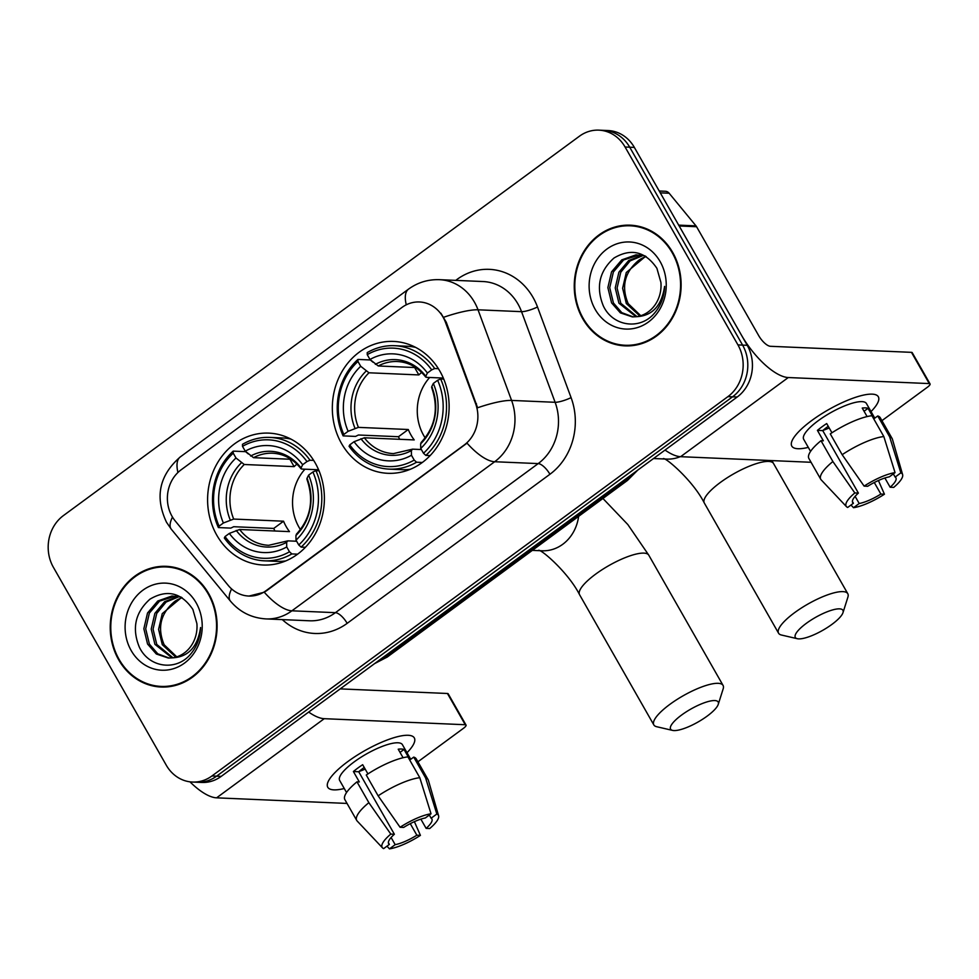 <?xml version="1.0" encoding="UTF-8"?>
<svg xmlns="http://www.w3.org/2000/svg" width="979" height="979" viewBox="0 0 979 979"><rect width="100%" height="100%" fill="white"/><g stroke="black" fill="none" stroke-linecap="round" stroke-linejoin="round"><path stroke-width="1.47" d="M341.536 443.524A66.009 58.385 -87.5 0 0 387.904 473.31A66.009 58.385 -87.5 0 0 441.26 439.828A66.009 58.385 -87.5 0 0 439.914 371.2A66.009 58.385 -87.5 0 0 393.558 341.426A66.009 58.385 -87.5 0 0 340.19 374.896A66.009 58.385 -87.5 0 0 341.536 443.524M216.812 535.232A66.009 58.385 -87.5 0 0 263.167 565.005A66.009 58.385 -87.5 0 0 316.535 531.536A66.009 58.385 -87.5 0 0 315.177 462.908A66.009 58.385 -87.5 0 0 268.821 433.122A66.009 58.385 -87.5 0 0 215.453 466.604A66.009 58.385 -87.5 0 0 216.812 535.232M172.071 516.374A33.629 29.749 -87.5 0 0 175.241 520.975L228.278 585.466A33.629 29.749 -87.5 0 0 248.727 596.04A33.629 29.749 -87.5 0 0 266.215 590.557L464.181 445.017A33.629 29.749 -87.5 0 0 475.598 403.642L445.469 322.311A33.629 29.749 -87.5 0 0 419.44 301.973A33.629 29.749 -87.5 0 0 401.965 307.443L181.091 469.834A33.629 29.749 -87.5 0 0 172.071 516.374M118.655 659.76A60.404 53.429 -87.5 0 0 161.07 687.025A60.404 53.429 -87.5 0 0 209.91 656.383A60.404 53.429 -87.5 0 0 208.674 593.58A60.404 53.429 -87.5 0 0 166.246 566.327A60.404 53.429 -87.5 0 0 117.419 596.957A60.404 53.429 -87.5 0 0 118.655 659.76M157.13 686.059A60.404 53.429 -87.5 0 0 163.395 687.062M582.676 318.616A60.404 53.429 -87.5 0 0 625.104 345.868A60.404 53.429 -87.5 0 0 673.931 315.238A60.404 53.429 -87.5 0 0 672.695 252.435A60.404 53.429 -87.5 0 0 630.28 225.182A60.404 53.429 -87.5 0 0 581.44 255.813A60.404 53.429 -87.5 0 0 582.676 318.616M621.163 344.914A60.404 53.429 -87.5 0 0 627.429 345.917M192.52 782.05L201.796 782.454A37.361 33.053 -87.5 0 0 221.217 776.371L737.211 397.009A37.361 33.053 -87.5 0 0 747.234 345.306L634.355 147.413L629.717 147.205A37.361 33.053 -87.5 0 0 603.48 130.354A37.361 33.053 -87.5 0 1 629.717 147.205L742.596 345.097L629.717 147.205L625.079 147.009A37.361 33.053 -87.5 0 0 598.83 130.146A37.361 33.053 -87.5 0 0 579.409 136.228L63.415 515.59A37.361 33.053 -87.5 0 0 53.392 567.306L166.271 765.199A37.361 33.053 -87.5 0 0 192.52 782.05A37.361 33.053 -87.5 0 0 211.941 775.968L727.935 396.617A37.361 33.053 -87.5 0 0 737.946 344.902L625.079 147.009M737.211 397.009L732.573 396.813A37.361 33.053 -87.5 0 0 742.596 345.097A37.361 33.053 -87.5 0 1 732.573 396.813L216.579 776.176L732.573 396.813L727.935 396.617M197.158 782.245A37.361 33.053 -87.5 0 0 216.579 776.176A37.361 33.053 -87.5 0 1 197.158 782.245M440.88 313.207L446.314 322.348L477.605 407.778A43.59 8.725 -20.3 0 1 511.589 400.423A49.819 44.067 92.5 0 1 494.664 461.733A43.59 16.57 53.7 0 1 467.032 443.144L266.777 590.582L264.257 592.222L249.045 596.052M632.593 225.341A60.404 53.429 -87.5 0 0 626.266 225.806M168.572 566.486A60.404 53.429 -87.5 0 0 162.245 566.951M634.355 147.413A37.361 33.053 -87.5 0 0 608.118 130.55L598.83 130.146M174.837 567.49A59.78 52.878 -87.5 0 0 170.86 567.147L166.222 566.951A59.78 52.878 -87.5 0 0 117.896 597.276A59.78 52.878 -87.5 0 0 119.12 659.43A59.78 52.878 -87.5 0 0 161.107 686.401A59.78 52.878 -87.5 0 0 209.433 656.077A59.78 52.878 -87.5 0 0 208.209 593.923A59.78 52.878 -87.5 0 0 166.222 566.951M175.804 657.142L162.294 644.671L158.586 629.387L162.257 613.637L181.629 597.435M176.758 656.848L164.142 644.745C157.068 627.784 160.556 613.368 174.617 601.534A31.132 27.547 -87.5 0 1 182.155 597.765M171.998 657.888L154.927 644.353L151.219 629.069L154.89 613.331L164.668 601.657L178.325 596.395M172.94 657.753L156.762 644.427L153.067 629.154L156.738 613.405L166.1 602.036L179.243 596.59M172.328 657.851A31.132 27.547 -87.5 0 0 196.889 623.586L192.875 609.44C181.335 592.54 167.03 589.113 149.983 599.16C135.273 612.364 131.7 628.31 139.287 647.021C148.649 667.213 174.666 671.251 189.265 655.661C196.375 647.951 200.144 638.577 200.585 627.539C197.623 647.009 188.201 657.105 172.328 657.851L168.302 658.035L156.334 654.009L147.56 644.035L143.852 628.763L147.523 613.013L157.741 601.02L171.949 596.003L180.907 597.006M169.22 658.059L157.766 653.813L149.395 644.121L145.7 628.836L149.359 613.087L159.589 601.094L175.571 596.04M131.186 650.558A43.59 38.56 -87.5 0 0 184.456 663.126A43.59 38.56 -87.5 0 0 196.143 602.795A43.59 38.56 -87.5 0 0 142.873 590.215A43.59 38.56 -87.5 0 0 131.186 650.558M161.107 686.401L165.745 686.597A59.78 52.878 -87.5 0 0 169.722 686.597M344.265 788.523A49.819 13.461 -29.7 0 1 329.984 778.464A49.819 13.461 -29.7 0 1 347.826 761.576A49.819 13.461 -29.7 0 1 405.612 735.327A49.819 13.461 -29.7 0 1 407.007 752.729A49.819 13.461 -29.7 0 0 414.313 737.897A49.819 13.461 -29.7 0 0 347.826 761.576A49.819 13.461 -29.7 0 0 327.769 787.251A49.819 13.461 -29.7 0 0 344.265 788.523M189.963 781.829A49.819 18.944 53.7 0 0 216.592 797.836L347.031 803.429M308.679 712.076A49.819 18.944 53.7 0 0 324.245 718.684L465.258 724.729L447.44 693.487L340.215 688.886M447.44 693.487A6.229 1.677 -29.7 0 1 448.198 693.817L466.028 725.06A6.229 1.677 150.3 0 1 463.52 728.266L417.911 761.797M466.028 725.06A6.229 1.677 150.3 0 0 465.258 724.729M410.262 823.657L416.846 835.209A24.903 6.731 -29.7 0 1 395.186 844.657L391.098 837.498M388.357 842.625L389.373 844.4A24.903 6.731 -29.7 0 1 388.614 843.653A24.903 6.731 -29.7 0 1 394.378 834.243L358.73 771.758A24.903 6.731 150.3 0 1 363.001 768.331A24.903 6.731 150.3 0 1 364.237 767.438M365.167 769.078A24.903 6.731 -29.7 0 1 358.999 771.513M346.554 792.525L339.676 780.471A36.113 9.753 -29.7 0 1 354.214 761.858A36.113 9.753 -29.7 0 1 402.418 744.676L410.752 759.288M389.373 844.4L383.67 848.597A32.38 8.75 -29.7 0 1 382.471 847.826L357.164 821.014A41.094 11.099 -29.7 0 1 356.735 820.426L344.853 799.598A41.094 11.099 -29.7 0 1 356.98 781.842L359.33 781.94L353.395 771.525A36.113 9.753 -29.7 0 1 357.776 768.099A36.113 9.753 -29.7 0 1 362.671 764.697L367.933 773.924M429.316 815.042L431.127 818.224L436.83 814.026L425.608 777.938L413.725 757.11L409.956 759.875L404.021 749.461A36.113 9.753 -29.7 0 0 398.22 749.204L403.079 757.734M366.256 775.013A41.094 11.099 -29.7 0 1 407.913 756.865L419.795 777.693L431.029 813.782L425.327 817.979A24.903 6.731 -29.7 0 0 403.654 827.426L400.081 827.267L378.139 795.841L366.256 775.013M413.725 757.11A41.094 11.099 -29.7 0 1 416.246 758.872L428.129 779.712A41.094 11.099 -29.7 0 1 428.41 780.385L438.604 815.801A32.38 8.75 -29.7 0 1 429.695 828.54L426.134 828.381L420.86 819.142M356.98 781.842L368.863 802.67L390.805 834.096L394.378 834.243M356.735 820.426A41.094 11.099 -29.7 0 1 368.863 802.67M378.139 795.841A41.094 11.099 -29.7 0 1 419.795 777.693M425.608 777.938A41.094 11.099 -29.7 0 1 428.129 779.712M382.471 847.826A32.38 8.75 -29.7 0 1 390.805 834.096M400.081 827.267A32.38 8.75 -29.7 0 1 431.029 813.782M436.83 814.026A32.38 8.75 -29.7 0 1 438.604 815.801M431.127 818.224A24.903 6.731 -29.7 0 1 431.886 818.97A24.903 6.731 -29.7 0 1 426.134 828.381M416.846 835.209L420.419 835.368L414.386 821.662M420.419 835.368A32.38 8.75 -29.7 0 1 389.471 848.854L395.186 844.657M386.986 846.162L389.471 848.854M353.395 771.525L358.73 771.758M400.032 752.386L404.021 749.461M638.859 226.345A59.78 52.878 -87.5 0 0 634.894 226.002L630.243 225.806A59.78 52.878 -87.5 0 0 581.918 256.119A59.78 52.878 -87.5 0 0 583.141 318.273A59.78 52.878 -87.5 0 0 625.128 345.257A59.78 52.878 -87.5 0 0 673.454 314.932A59.78 52.878 -87.5 0 0 672.23 252.778A59.78 52.878 -87.5 0 0 630.243 225.806M639.825 315.997L626.315 303.527L622.62 288.242L626.291 272.492L645.65 256.29M640.78 315.703L628.163 303.6C621.09 286.639 624.578 272.223 638.638 260.39A31.132 27.547 -87.5 0 1 646.177 256.608M636.02 316.743L618.948 303.209L615.24 287.924L618.912 272.174L628.689 260.512L642.346 255.25M636.962 316.609L620.796 303.282L617.088 288.01L620.759 272.26L630.121 260.891L643.264 255.433M636.35 316.707A31.132 27.547 -87.5 0 0 660.911 282.441L656.897 268.295C645.357 251.395 631.051 247.968 614.004 258.015C599.295 271.22 595.734 287.165 603.309 305.876C612.67 326.068 638.687 330.107 653.287 314.516C660.397 306.806 664.166 297.432 664.606 286.394C661.645 305.864 652.222 315.96 636.35 316.707L632.324 316.89L620.356 312.864L611.581 302.89L607.873 287.606L611.545 271.868L621.775 259.876L635.971 254.858L644.941 255.862M633.242 316.915L621.787 312.656L613.417 302.964L609.721 287.691L613.392 271.942L623.611 259.949L639.593 254.895M595.208 309.413A43.59 38.56 -87.5 0 0 648.477 321.981A43.59 38.56 -87.5 0 0 660.164 261.65A43.59 38.56 -87.5 0 0 606.894 249.07A43.59 38.56 -87.5 0 0 595.208 309.413M625.128 345.257L629.766 345.452A59.78 52.878 -87.5 0 0 633.756 345.452M707.156 716.114A27.4 7.404 150.3 0 0 718.256 704.342A27.4 7.404 150.3 0 0 707.413 701.759A27.4 7.404 150.3 0 0 681.617 715.025A27.4 7.404 150.3 0 0 672.573 730.395A27.4 7.404 150.3 0 0 707.156 716.114M672.573 730.395L656.713 726.724A39.858 10.769 -29.7 0 1 653.825 724.901A39.858 10.769 -29.7 0 1 669.881 704.354A39.858 10.769 -29.7 0 1 723.065 685.41A39.858 10.769 -29.7 0 1 723.175 688.824L718.256 704.342M304.958 469.186A46.074 40.763 -87.5 0 0 298.974 527.192A46.074 40.763 -87.5 0 0 300.467 529.627M297.616 554.175L291.828 553.918L289.478 551.777A59.278 52.438 -87.5 0 1 225.035 536.565L229.331 533.408A53.551 47.371 -87.5 0 0 286.725 546.955L286.651 542.317L287.814 540.861L296.637 541.24M274.952 530.997A59.156 52.328 92.5 0 1 273.741 528.427L233.7 526.714L230.811 528.109L218.39 527.571L219.1 526.151A59.278 52.438 -87.5 0 1 233.235 453.179L235.988 457.988A53.551 47.371 -87.5 0 0 223.396 522.994L233.687 519.066L283.555 521.207A46.074 40.763 -87.5 0 0 286.211 526.653A46.074 40.763 -87.5 0 0 289.49 531.621L239.622 529.492L229.331 533.408M233.235 453.179L233.198 451.123L245.619 451.662L248.287 453.926M290.959 439.106A61.775 54.64 -87.5 0 0 282.221 437.931L269.8 437.405A61.775 54.64 -87.5 0 0 242.486 444.307L242.511 446.351A59.278 52.438 -87.5 0 1 306.953 461.562L309.988 460.24A61.775 54.64 -87.5 0 0 269.8 437.405M225.035 536.565L224.326 537.997A61.775 54.64 -87.5 0 0 264.514 560.832L276.935 561.359A61.775 54.64 -87.5 0 0 285.733 560.93M309.988 460.24L313.684 460.399M319.019 470.789L315.923 470.654L312.901 471.976A59.278 52.438 -87.5 0 1 298.754 544.96L301.116 547.102A61.775 54.64 -87.5 0 0 315.923 470.654M301.116 547.102L305.411 547.285M264.514 560.832A61.775 54.64 -87.5 0 0 291.828 553.918M306.953 461.562L302.658 464.719A53.551 47.371 -87.5 0 0 245.264 451.172L242.511 446.351M298.754 544.96L296.013 540.139A53.551 47.371 -87.5 0 0 308.605 475.133L312.901 471.976M286.725 546.955L289.478 551.777M245.264 451.172L253.537 457.67L290.959 459.273M318.591 469.773L301.728 469.051L301.055 467.95L302.658 464.719M297.102 534.032L295.927 535.489L296.013 540.139M308.605 475.133L306.99 478.364L307.675 479.465M301.728 469.051L301.055 467.95A47.898 42.378 -87.5 0 0 250.612 456.043M239.622 529.492A46.074 40.763 -87.5 0 0 268.711 545.303L287.814 540.861M233.198 451.123A61.775 54.64 -87.5 0 0 218.39 527.571M223.396 522.994L219.1 526.151M289.906 459.224L294.128 466.628L244.26 464.499L235.988 457.988M294.128 466.628A46.074 40.763 92.5 0 1 296.931 464.132M283.555 521.207L273.741 528.427M831.881 624.418A27.4 7.404 150.3 0 0 842.992 612.646A27.4 7.404 150.3 0 0 832.15 610.052A27.4 7.404 150.3 0 0 806.353 623.317A27.4 7.404 150.3 0 0 797.298 638.7A27.4 7.404 150.3 0 0 831.881 624.418M797.298 638.7L781.45 635.028A39.858 10.769 -29.7 0 1 778.562 633.193A39.858 10.769 -29.7 0 1 794.605 612.658A39.858 10.769 -29.7 0 1 847.79 593.702A39.858 10.769 -29.7 0 1 847.9 597.129L842.992 612.646M429.683 377.478A46.074 40.763 -87.5 0 0 423.699 435.496A46.074 40.763 -87.5 0 0 425.192 437.931M422.341 462.467L416.564 462.223L414.203 460.081A59.278 52.438 -87.5 0 1 349.76 444.87L354.055 441.713A53.551 47.371 -87.5 0 0 411.461 455.259L411.376 450.609L412.551 449.165L421.362 449.545M399.689 439.302A59.156 52.328 92.5 0 1 398.465 436.72L358.424 435.006L355.536 436.414L343.115 435.875L343.825 434.456A59.278 52.438 -87.5 0 1 357.959 361.471L360.713 366.293A53.551 47.371 -87.5 0 0 348.12 431.298L358.412 427.37L408.28 429.512A46.074 40.763 -87.5 0 0 410.935 434.945A46.074 40.763 -87.5 0 0 414.215 439.926L364.359 437.784L354.055 441.713M357.959 361.471L357.935 359.428L370.343 359.966L373.011 362.218M415.683 347.41A61.775 54.64 -87.5 0 0 406.946 346.236L394.537 345.697A61.775 54.64 -87.5 0 0 367.211 352.611L367.247 354.655A59.278 52.438 -87.5 0 1 431.69 369.866L434.713 368.532A61.775 54.64 -87.5 0 0 394.537 345.697M349.76 444.87L349.062 446.289A61.775 54.64 -87.5 0 0 389.238 469.125L401.659 469.663A61.775 54.64 -87.5 0 0 410.458 469.235M434.713 368.532L438.408 368.691M443.756 379.081L440.648 378.959L437.625 380.28A59.278 52.438 -87.5 0 1 423.491 453.253L425.841 455.406A61.775 54.64 -87.5 0 0 440.648 378.959M425.841 455.406L430.148 455.59M389.238 469.125A61.775 54.64 -87.5 0 0 416.564 462.223M431.69 369.866L427.395 373.023A53.551 47.371 -87.5 0 0 369.989 359.477L367.247 354.655M423.491 453.253L420.737 448.431A53.551 47.371 -87.5 0 0 433.33 383.438L437.625 380.28M411.461 455.259L414.203 460.081M369.989 359.477L378.273 365.975L415.696 367.578M443.328 378.065L426.465 377.343L425.779 376.254L427.395 373.023M421.827 442.337L420.652 443.793L420.737 448.431M433.33 383.438L431.727 386.668L432.4 387.757M426.465 377.343L425.779 376.254A47.898 42.378 -87.5 0 0 375.336 364.347M364.359 437.784A46.074 40.763 -87.5 0 0 393.436 453.607L412.551 449.165M357.935 359.428A61.775 54.64 -87.5 0 0 343.115 435.875M348.12 431.298L343.825 434.456M414.631 367.529L418.853 374.933L368.985 372.791L360.713 366.293M418.853 374.933A46.074 40.763 92.5 0 1 421.668 372.424M408.28 429.512L398.465 436.72M808.287 447.379A49.819 13.461 -29.7 0 1 794.006 437.319A49.819 13.461 -29.7 0 1 811.86 420.432A49.819 13.461 -29.7 0 1 869.646 394.182A49.819 13.461 -29.7 0 1 871.029 411.584A49.819 13.461 -29.7 0 0 878.334 396.752A49.819 13.461 -29.7 0 0 811.86 420.432A49.819 13.461 -29.7 0 0 791.791 446.106A49.819 13.461 -29.7 0 0 808.287 447.379M679.181 225.978L741.299 334.879A49.819 18.944 53.7 0 0 788.266 377.539L929.279 383.584L911.461 352.342L770.449 346.297A12.458 4.736 -126.3 0 1 758.701 335.626L696.583 226.724L679.181 225.978A6.229 5.507 -87.5 0 0 678.594 225.121M665.047 450.071A49.819 18.944 53.7 0 0 680.613 456.691L811.053 462.284M911.461 352.342A6.229 1.677 -29.7 0 1 912.232 352.673L930.05 383.915A6.229 1.677 150.3 0 1 927.541 387.121L881.932 420.652M930.05 383.915A6.229 1.677 150.3 0 0 929.279 383.584M659.234 191.003L665.365 191.272A6.229 5.507 92.5 0 1 669.146 193.23L695.996 225.868A6.229 5.507 92.5 0 1 696.583 226.724M874.284 482.512L880.867 494.065A24.903 6.731 -29.7 0 1 859.207 503.512L855.12 496.353M852.391 501.468L853.407 503.255A24.903 6.731 -29.7 0 1 852.636 502.508A24.903 6.731 -29.7 0 1 858.399 493.098L822.752 430.613A24.903 6.731 150.3 0 1 827.022 427.174A24.903 6.731 150.3 0 1 828.258 426.293M829.189 427.933A24.903 6.731 -29.7 0 1 823.033 430.368M810.575 451.38L803.698 439.326A36.113 9.753 -29.7 0 1 818.236 420.701A36.113 9.753 -29.7 0 1 866.439 403.532L874.773 418.143M853.407 503.255L847.692 507.452A32.38 8.75 -29.7 0 1 846.492 506.681L821.197 479.869A41.094 11.099 -29.7 0 1 820.757 479.282L808.874 458.453A41.094 11.099 -29.7 0 1 821.002 440.697L823.351 440.795L817.416 430.381A36.113 9.753 -29.7 0 1 821.797 426.954A36.113 9.753 -29.7 0 1 826.692 423.552L831.954 432.779M893.337 473.897L895.149 477.079L900.851 472.881L889.63 436.793L877.747 415.965L873.978 418.731L868.043 408.316A36.113 9.753 -29.7 0 0 862.242 408.059L867.1 416.577M830.278 433.868A41.094 11.099 -29.7 0 1 871.946 415.708L883.829 436.548L895.051 472.637L889.348 476.834A24.903 6.731 -29.7 0 0 867.675 486.282L864.114 486.122L842.16 454.697L830.278 433.868M877.747 415.965A41.094 11.099 -29.7 0 1 880.268 417.727L892.15 438.568A41.094 11.099 -29.7 0 1 892.432 439.241L902.626 474.656A32.38 8.75 -29.7 0 1 893.717 487.395L890.156 487.236L884.881 477.997M821.002 440.697L832.884 461.525L854.826 492.951L858.399 493.098M820.757 479.282A41.094 11.099 -29.7 0 1 832.884 461.525M842.16 454.697A41.094 11.099 -29.7 0 1 883.829 436.548M889.63 436.793A41.094 11.099 -29.7 0 1 892.15 438.568M846.492 506.681A32.38 8.75 -29.7 0 1 854.826 492.951M864.114 486.122A32.38 8.75 -29.7 0 1 895.051 472.637M900.851 472.881A32.38 8.75 -29.7 0 1 902.626 474.656M895.149 477.079A24.903 6.731 -29.7 0 1 895.907 477.825A24.903 6.731 -29.7 0 1 890.156 487.236M880.867 494.065L884.441 494.211L878.408 480.518M884.441 494.211A32.38 8.75 -29.7 0 1 853.504 507.697L859.207 503.512M851.008 505.017L853.504 507.697M817.416 430.381L822.752 430.613M864.053 411.241L868.043 408.316M475.598 403.642L476.443 403.678M445.469 322.311L446.314 322.348M455.737 280.373L456.948 279.48A12.458 4.736 -126.3 0 1 457.474 280.447M456.948 279.48A62.264 55.081 92.5 0 1 533.053 297.445A62.264 55.081 92.5 0 1 537.508 307.002L571.087 397.633A62.264 55.081 92.5 0 1 549.929 474.264L347.166 623.342A62.264 55.081 92.5 0 1 282.307 619.609M517.977 304.016A49.819 44.067 -87.5 0 0 482.99 281.536L439.461 279.676A49.819 44.067 92.5 0 1 474.448 302.156A49.819 44.067 92.5 0 1 478.021 309.805L511.589 400.423L555.117 402.296L521.538 311.665A49.819 44.067 -87.5 0 0 517.977 304.016M406.273 304.824A43.59 16.57 -126.3 0 1 408.537 289.123L180.246 456.96C159.222 475.366 154.645 497.136 166.528 522.296L171.313 529.235A43.59 14.477 -39.4 0 1 172.488 517.083M171.313 529.235L230.42 601.094C239.708 612.059 251.566 617.994 265.994 618.912A49.819 44.067 92.5 0 0 291.901 610.81L335.418 612.67L538.193 463.593L494.664 461.733L291.901 610.81A43.59 16.57 -126.3 0 1 264.257 592.222M230.42 601.094A43.59 14.477 -39.4 0 1 231.595 588.917M443.793 317.233A43.59 8.725 -20.3 0 1 478.021 309.805L521.538 311.665A12.458 2.496 159.7 0 0 537.508 307.002M180.246 456.96A43.59 16.57 53.7 0 0 177.933 472.502M211.941 775.968L221.217 776.371M737.946 344.902L747.234 345.306M549.929 474.264A12.458 4.736 -126.3 0 0 538.193 463.593A49.819 44.067 -87.5 0 0 555.117 402.296A12.458 2.496 159.7 0 0 571.087 397.633M265.994 618.912L309.523 620.784A49.819 44.067 -87.5 0 0 335.418 612.67A12.458 4.736 -126.3 0 1 347.166 623.342M375.899 662.648A49.819 44.067 -87.5 0 0 384.441 657.753L382.667 657.68M637.721 470.165L627.441 480.456L387.317 656.995A24.903 9.472 -126.3 0 1 384.441 657.753L624.565 481.215L622.791 481.142M627.441 480.456A24.903 9.472 -126.3 0 1 624.565 481.215A49.819 44.067 -87.5 0 0 631.993 474.374M324.245 718.684L216.592 797.836M602.929 498.47L627.857 524.585L648.808 555.215A39.858 10.769 150.3 0 0 595.611 574.159A39.858 10.769 150.3 0 0 579.568 594.706C568.591 572.825 541.546 549.5 538.621 550.284M578.613 516.349A39.858 35.256 92.5 0 1 562.729 544.3A39.858 35.256 92.5 0 1 542.011 550.785L532.331 550.369M295.927 535.489A47.898 42.378 -87.5 0 0 306.99 478.364M236.208 530.41A47.898 42.378 -87.5 0 0 286.651 542.317M301.006 468.77C293.247 459.004 283.8 453.815 272.651 453.228A46.074 40.763 -87.5 0 0 253.537 457.67M241.336 462.871A47.898 42.378 -87.5 0 0 230.261 519.996M244.26 464.499A46.074 40.763 -87.5 0 0 233.687 519.066M771.844 460.595L773.532 463.508A39.858 10.769 150.3 0 0 720.348 482.463A39.858 10.769 150.3 0 0 704.305 502.998C693.328 481.117 666.271 457.805 663.358 458.576M680.27 456.667A39.858 35.256 92.5 0 1 666.748 459.09L653.556 458.527M420.652 443.793A47.898 42.378 -87.5 0 0 431.727 386.668M360.933 438.702A47.898 42.378 -87.5 0 0 411.376 450.609M425.73 377.074C417.972 367.296 408.524 362.12 397.388 361.532A46.074 40.763 -87.5 0 0 378.273 365.975M366.06 371.163A47.898 42.378 -87.5 0 0 354.998 428.288M368.985 372.791A46.074 40.763 -87.5 0 0 358.412 427.37M788.266 377.539L680.613 456.691M678.692 225.133L695.996 225.868M669.146 193.23L660.274 192.851M439.461 279.676C428.056 279.309 417.752 282.466 408.537 289.123M387.317 656.995L374.627 663.591M648.808 555.215L723.065 685.41M306.88 479.086C314.186 500.245 310.661 518.65 296.294 534.301M579.568 594.706L653.825 724.901M773.532 463.508L847.79 593.702M431.617 387.39C438.91 408.537 435.386 426.942 421.019 442.606M704.305 502.998L778.562 633.193"/></g></svg>
